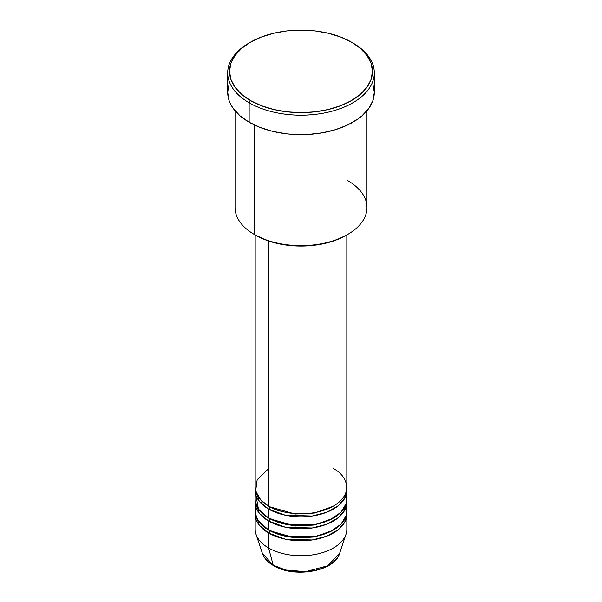 <?xml version="1.0" encoding="UTF-8"?>
<svg xmlns="http://www.w3.org/2000/svg" width="602" height="602" viewBox="0 0 602 602"><rect width="100%" height="100%" fill="white"/><g stroke="black" fill="none" stroke-linecap="round" stroke-linejoin="round"><path stroke-width="0.9" d="M339.596 553.419L327.654 565.797L305.62 571.659L285.694 570.026L273.203 565.165A1.836 1.061 120 0 0 273.541 565.647A1.836 1.061 -60 0 1 273.203 565.165A39.311 22.695 0 0 0 312.521 570.816A39.311 22.695 0 0 0 339.596 553.419C334.735 571.501 293.919 578.394 273.541 565.647C267.83 562.336 264.112 558.257 262.404 553.419A39.311 22.695 0 0 0 273.203 565.165L268.605 547.986L273.203 565.165L262.404 553.419L256.008 534.29A45.82 26.45 180 0 0 268.605 547.986A45.82 26.45 0 0 0 318.533 553.72A45.82 26.45 0 0 0 346.82 529.278L346.82 514.311A45.82 26.45 180 0 1 318.533 538.752A45.82 26.45 180 0 1 268.605 533.018L259.229 525.185L255.256 512.814A45.82 26.45 180 0 0 255.18 514.311L255.18 529.278A45.82 26.45 0 0 0 268.605 547.986L268.605 533.018L268.605 547.986A45.82 26.45 180 0 0 314.425 554.57A45.82 26.45 180 0 0 345.992 534.29L339.596 553.419M268.605 468.672L257.167 479.674L255.639 491.119L260.824 500.096L268.605 506.086A45.82 26.45 0 0 0 318.533 511.82A45.82 26.45 0 0 0 346.82 487.379L346.82 234.961M346.82 490.374A45.82 26.45 180 0 0 346.744 488.877L345.232 497.275L338.444 505.612L326.705 512.264L312.182 516.027L285.265 515.214L268.605 509.074A1.836 1.061 120 0 0 269.899 506.831L269.26 506.455L269.899 506.831A1.836 1.061 -60 0 1 268.605 509.074L259.229 501.24L255.256 488.877A45.82 26.45 180 0 0 255.18 490.374L255.18 499.351A45.82 26.45 0 0 0 268.605 518.051A45.82 26.45 0 0 0 318.533 523.785A45.82 26.45 0 0 0 346.82 499.351L346.82 490.374A45.82 26.45 180 0 1 318.533 514.808A45.82 26.45 180 0 1 268.605 509.074L268.605 518.051L268.605 509.074A45.82 26.45 180 0 1 255.18 490.374M255.842 494.859L258.446 509.149L268.605 518.051L286.356 524.417L315.087 524.523L329.919 519.865L340.988 512.264L346.3 503.332L346.158 494.859M346.82 502.339A45.82 26.45 180 0 0 346.744 500.849L345.232 509.247L338.444 517.585L326.705 524.237L312.182 527.992L285.265 527.186L268.605 521.046A1.836 1.061 120 0 0 269.899 518.804L269.26 518.427L269.899 518.804A1.836 1.061 -60 0 1 268.605 521.046L259.229 513.213L255.256 500.849A45.82 26.45 180 0 0 255.18 502.339L255.18 511.324A45.82 26.45 0 0 0 268.605 530.023A45.82 26.45 0 0 0 318.533 535.757A45.82 26.45 0 0 0 346.82 511.324L346.82 502.339A45.82 26.45 180 0 1 318.533 526.78A45.82 26.45 180 0 1 268.605 521.046L268.605 530.023L268.605 521.046A45.82 26.45 180 0 1 255.18 502.339M256.369 505.334L255.346 513.551L258.077 520.579L268.605 530.023L286.356 536.39L315.087 536.495L329.919 531.837L340.988 524.237L346.3 515.297L346.158 506.831M346.82 514.311A45.82 26.45 180 0 0 346.744 512.814L345.232 521.212L338.444 529.557L326.705 536.209L312.182 539.964L285.265 539.159L268.605 533.018A1.836 1.061 120 0 0 269.899 530.776L269.26 530.4L269.899 530.776A1.836 1.061 -60 0 1 268.605 533.018A45.82 26.45 180 0 1 255.18 514.311M347.655 180.608A65.979 38.092 180 0 1 347.655 234.479A65.979 38.092 180 0 1 254.345 234.479L255.639 235.224A64.143 37.038 0 0 0 346.361 235.224L336.638 239.829L325.547 243.253L313.514 245.36L301 246.075L288.486 245.36L276.453 243.253L265.362 239.829L254.345 234.479A65.979 38.092 0 0 0 326.246 242.734A65.979 38.092 0 0 0 366.979 207.54L366.979 110.768M250.455 42.185L249.16 42.938A73.309 42.328 0 0 0 249.16 102.791L250.455 100.549A71.48 41.267 180 0 1 250.455 42.185A71.48 41.267 180 0 1 351.545 42.185L340.709 37.053L328.353 33.238L314.944 30.89L301 30.1L287.056 30.89L273.647 33.238L261.291 37.053L250.455 42.185L241.568 48.438L234.961 55.572L230.897 63.315L229.52 71.367L230.897 79.419L234.961 87.162L241.568 94.296L250.455 100.549L261.291 105.681L273.647 109.496L287.056 111.844L301 112.634L314.944 111.844L328.353 109.496L340.709 105.681L351.545 100.549L360.432 94.296L367.039 87.162L371.103 79.419L372.48 71.367L371.103 63.315L367.039 55.572L360.432 48.438L352.84 42.938A73.309 42.328 0 0 0 352.185 42.561A73.309 42.328 180 0 1 352.84 42.938L351.545 42.185A71.48 41.267 180 0 1 351.545 100.549A71.48 41.267 180 0 1 250.455 100.549L249.16 102.791A73.309 42.328 0 0 0 352.84 102.791A73.309 42.328 0 0 0 352.84 42.938L352.84 42.938A73.309 42.328 180 0 1 374.309 72.865A73.309 42.328 180 0 1 329.053 111.964A73.309 42.328 180 0 1 249.16 102.791L249.16 122.244A73.309 42.328 0 0 0 329.053 131.424A73.309 42.328 0 0 0 374.309 92.317L372.901 100.572L368.733 108.518L361.952 115.832L357.671 119.166L347.505 125.035L335.555 129.648L322.281 132.816L308.186 134.442L293.814 134.442L286.695 133.832L272.947 131.424L260.275 127.511L249.16 122.244L249.16 102.791A73.309 42.328 180 0 1 227.691 72.865A73.309 42.328 180 0 1 249.815 42.561M268.605 241.003L268.605 506.086L268.605 241.003M254.345 124.968L254.345 234.479L254.345 124.968M286.635 570.252L293.678 571.486L301 571.9L308.322 571.486L315.365 570.252M227.691 72.865L227.691 92.317A73.309 42.328 0 0 0 249.16 122.244L240.047 115.832L233.267 108.518L230.844 104.605L229.099 100.572L227.691 92.317L229.099 84.062M372.901 84.062L374.309 92.317L374.309 72.865M235.021 110.768L235.021 207.54A65.979 38.092 0 0 0 254.345 234.479L254.345 234.479M255.18 234.961L255.18 487.379A45.82 26.45 0 0 0 268.605 506.086C276.777 512.31 308.976 519.669 333.395 506.086C356.933 491.984 344.178 473.39 333.395 468.672M269.899 530.776L295.138 537.985L314.417 536.999L332.74 530.4L314.417 536.999L295.138 537.985L269.899 530.776M269.899 518.804L295.138 526.013L314.417 525.027L332.74 518.427L314.417 525.027L295.138 526.013L269.899 518.804M269.899 506.831L295.138 514.04L314.417 513.062L332.74 506.455L314.417 513.062L295.138 514.04L269.899 506.831M262.133 501.383L260.734 502.994M347.655 234.479L346.361 235.224M352.84 42.938L351.545 42.185M344.735 510.225L344.186 508.193"/></g></svg>
